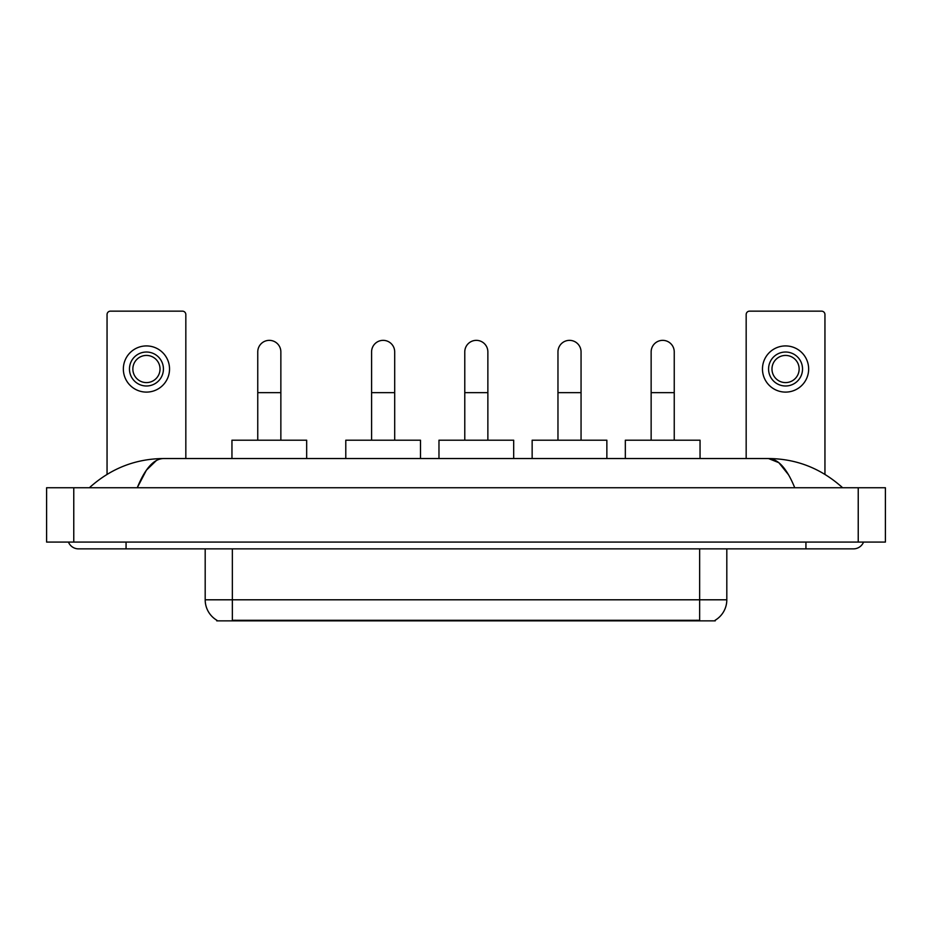 <?xml version="1.0" encoding="UTF-8"?>
<svg xmlns="http://www.w3.org/2000/svg" width="932" height="932" viewBox="0 0 932 932"><rect width="100%" height="100%" fill="white"/><g stroke="black" fill="none" stroke-linecap="round" stroke-linejoin="round"><path stroke-width="1.4" d="M715.263 620.188L715.263 620.852L216.737 620.852L216.737 620.188M216.935 620.304A23.766 23.766 0 0 1 205.191 599.8L232.359 599.8L232.359 620.304L699.641 620.304L699.641 599.8L726.809 599.8L726.809 548.866M205.191 599.8L205.191 548.866M715.065 620.304A23.766 23.766 0 0 0 726.809 599.8M185.829 458.532L185.829 314.538A3.39 3.39 0 0 0 182.439 311.148L110.442 311.148A3.39 3.39 0 0 0 107.052 314.538L107.052 474.353M146.441 352.028A16.974 16.974 0 0 0 129.466 369.014A16.974 16.974 0 0 0 146.441 385.988A16.974 16.974 0 0 0 163.426 369.014A16.974 16.974 0 0 0 146.441 352.028M146.441 355.43A13.584 13.584 0 0 0 132.857 369.014A13.584 13.584 0 0 0 146.441 382.598A13.584 13.584 0 0 0 160.024 369.014A13.584 13.584 0 0 0 146.441 355.43M146.441 392.104A23.09 23.09 0 0 0 169.531 369.014A23.09 23.09 0 0 0 146.441 345.923A23.09 23.09 0 0 0 123.35 369.014A23.09 23.09 0 0 0 146.441 392.104M257.756 440.195L257.756 351.9A11.545 11.545 0 0 1 269.301 340.355A11.545 11.545 0 0 1 280.858 351.9A11.545 11.545 0 0 0 269.301 340.355M280.858 440.195L280.858 351.9M306.663 458.532L306.663 440.195L231.952 440.195L231.952 458.532M371.588 440.195L371.588 351.9A11.545 11.545 0 0 1 383.134 340.355A11.545 11.545 0 0 1 394.69 351.9A11.545 11.545 0 0 0 383.134 340.355M394.69 440.195L394.69 351.9M420.495 458.532L420.495 440.195L345.784 440.195L345.784 458.532M464.777 440.195L464.777 351.9A11.545 11.545 0 0 1 476.322 340.355A11.545 11.545 0 0 1 487.867 351.9A11.545 11.545 0 0 0 476.322 340.355M487.867 440.195L487.867 351.9M513.683 458.532L513.683 440.195L438.972 440.195L438.972 458.532M557.965 440.195L557.965 351.9A11.545 11.545 0 0 1 569.51 340.355A11.545 11.545 0 0 1 581.055 351.9A11.545 11.545 0 0 0 569.51 340.355M581.055 440.195L581.055 351.9M606.86 458.532L606.86 440.195L532.149 440.195L532.149 458.532M651.142 440.195L651.142 351.9A11.545 11.545 0 0 1 662.699 340.355A11.545 11.545 0 0 1 674.244 351.9A11.545 11.545 0 0 0 662.699 340.355M674.244 440.195L674.244 351.9M700.048 458.532L700.048 440.195L625.337 440.195L625.337 458.532M824.948 474.353L824.948 314.538A3.39 3.39 0 0 0 821.558 311.148L749.561 311.148A3.39 3.39 0 0 0 746.171 314.538L746.171 458.532M785.559 352.028A16.974 16.974 0 0 0 768.574 369.014A16.974 16.974 0 0 0 785.559 385.988A16.974 16.974 0 0 0 802.534 369.014A16.974 16.974 0 0 0 785.559 352.028M785.559 355.43A13.584 13.584 0 0 0 771.976 369.014A13.584 13.584 0 0 0 785.559 382.598A13.584 13.584 0 0 0 799.143 369.014A13.584 13.584 0 0 0 785.559 355.43M785.559 392.104A23.09 23.09 0 0 0 808.65 369.014A23.09 23.09 0 0 0 785.559 345.923A23.09 23.09 0 0 0 762.469 369.014A23.09 23.09 0 0 0 785.559 392.104M126.065 542.075L126.065 548.866L853.479 548.866A10.869 10.869 0 0 0 863.556 542.075A10.869 10.869 0 0 1 853.479 548.866A10.869 10.869 0 0 0 863.556 542.075A10.869 10.869 0 0 1 853.479 548.866M68.444 542.075A10.869 10.869 0 0 0 78.521 548.866A10.869 10.869 0 0 1 68.444 542.075A10.869 10.869 0 0 0 78.521 548.866L126.065 548.866M794.74 487.739C786.946 468.551 778.197 458.824 768.481 458.532L163.519 458.532C153.803 458.824 145.054 468.551 137.26 487.739L146.406 470.171L156.46 460.443M73.768 487.739L885.4 487.739L885.4 542.075L46.6 542.075L46.6 487.739L73.768 487.739L73.768 542.075M885.4 487.739L885.4 542.075M840.303 485.642L842.61 487.739C821.232 468.481 796.522 458.742 768.481 458.532L778.826 462.668L788.519 474.761M91.697 485.642L89.39 487.739C110.663 468.528 135.373 458.789 163.519 458.532M696.926 620.852L696.926 620.188M235.074 620.852L235.074 620.188M232.359 548.866L232.359 599.8L699.641 599.8L699.641 548.866M257.756 392.652L280.858 392.652M371.588 392.652L394.69 392.652M464.777 392.652L487.867 392.652M557.965 392.652L581.055 392.652M651.142 392.652L674.244 392.652M805.935 542.075L805.935 548.866M858.232 487.739L858.232 542.075"/></g></svg>
